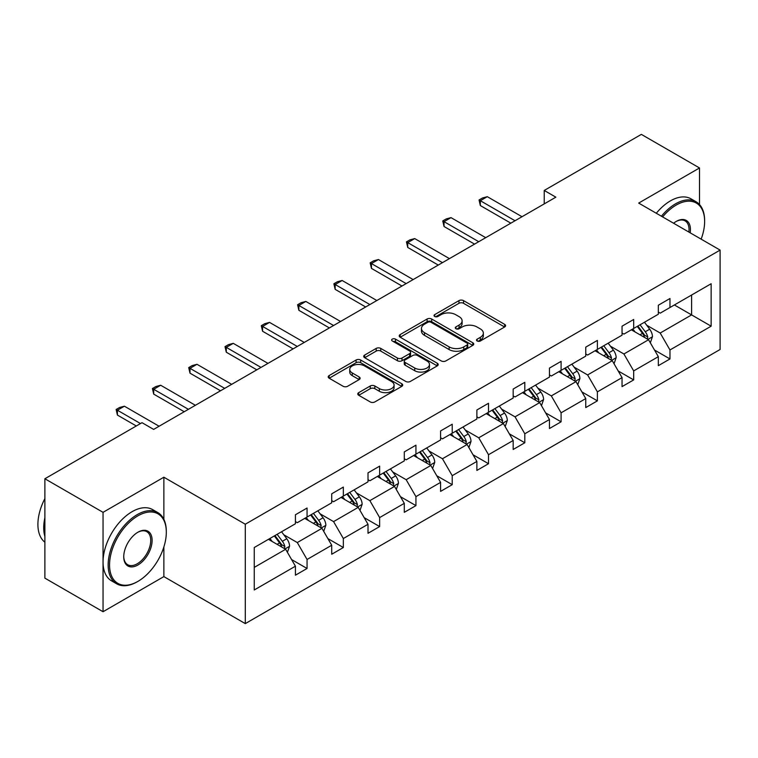 <?xml version="1.0" encoding="UTF-8"?>
<svg xmlns="http://www.w3.org/2000/svg" width="758" height="758" viewBox="0 0 758 758"><rect width="100%" height="100%" fill="white"/><g stroke="black" fill="none" stroke-linecap="round" stroke-linejoin="round"><path stroke-width="1.14" d="M477.18 340.996A2.265 1.308 0 0 0 480.373 340.996L504.639 326.992A3.231 1.867 0 0 0 505.586 325.665A3.231 1.867 0 0 0 504.639 324.348L463.536 300.623A3.231 1.867 0 0 0 458.969 300.623L434.704 314.627A2.265 1.308 0 0 0 434.04 315.555A2.265 1.308 0 0 0 434.704 316.474A2.265 1.308 0 0 0 437.906 316.474L441.042 314.665A10.337 5.969 0 0 1 455.653 314.665L459.083 316.636A10.337 5.969 0 0 1 462.105 320.861A10.337 5.969 0 0 1 459.083 325.078L455.946 326.887A2.265 1.308 0 0 0 455.283 327.816A2.265 1.308 0 0 0 455.946 328.735A2.265 1.308 0 0 0 459.14 328.735L462.276 326.925A10.337 5.969 0 0 1 476.896 326.925L480.316 328.896A10.337 5.969 0 0 1 483.348 333.122A10.337 5.969 0 0 1 480.316 337.338L477.18 339.148A2.265 1.308 0 0 0 476.517 340.077A2.265 1.308 0 0 0 477.18 340.996L477.18 339.148M358.724 392.644A3.231 1.867 0 0 0 357.776 393.961A3.231 1.867 0 0 0 358.724 395.278L370.255 401.939A3.231 1.867 0 0 0 374.822 401.939L401.768 386.381A3.231 1.867 0 0 0 402.716 385.064A3.231 1.867 0 0 0 401.768 383.738L360.666 360.012A3.231 1.867 0 0 0 356.099 360.012L329.152 375.57A3.231 1.867 0 0 0 328.205 376.887A3.231 1.867 0 0 0 329.152 378.204L343.08 386.248A3.231 1.867 0 0 0 347.647 386.248L359.178 379.587A3.231 1.867 0 0 0 360.126 378.27A3.231 1.867 0 0 0 359.178 376.953L352.271 372.964A8.641 4.984 0 0 1 349.741 369.44A8.641 4.984 0 0 1 355.076 364.835A8.641 4.984 0 0 1 364.494 365.915L391.545 381.53A8.641 4.984 0 0 1 394.075 385.064A8.641 4.984 0 0 1 388.75 389.669A8.641 4.984 0 0 1 379.332 388.589L374.822 385.983A3.231 1.867 0 0 0 370.255 385.983L358.724 392.644L358.724 395.278M163.87 477.218L103.041 512.332L44.883 478.762L44.883 578.146L103.041 611.725L163.87 576.601L245.289 623.616L245.289 524.223L163.87 477.218L163.87 519.344M699.511 204.546L699.511 167.963L638.681 203.087L720.1 250.093L245.289 524.223M699.511 167.963L641.353 134.384L544.225 190.457L544.225 203.893M44.883 478.762L142.002 422.68L153.637 429.398L555.86 197.175L544.225 190.457M441.27 360.931A3.231 1.867 0 0 0 445.837 360.931L472.784 345.383A3.231 1.867 0 0 0 473.731 344.056A3.231 1.867 0 0 0 472.784 342.739L431.681 319.014A3.231 1.867 0 0 0 427.114 319.014L400.167 334.572A3.231 1.867 0 0 0 399.22 335.889A3.231 1.867 0 0 0 400.167 337.206L441.27 360.931M393.194 341.479A2.265 1.308 0 0 1 395.486 341.801L395.486 339.12L437.271 363.243A3.231 1.867 0 0 1 438.219 364.56A3.231 1.867 0 0 1 437.271 365.877L410.334 381.435A3.231 1.867 0 0 1 405.767 381.435L364.664 357.7L364.664 355.066A3.231 1.867 0 0 0 363.717 356.383A3.231 1.867 0 0 0 364.664 357.7M364.664 355.066L376.195 348.415A3.231 1.867 0 0 1 380.762 348.415L397.429 358.032A3.231 1.867 0 0 0 401.996 358.032L409.642 353.616A3.231 1.867 0 0 0 410.59 352.299A3.231 1.867 0 0 0 409.642 350.982L392.293 340.958A2.265 1.308 0 0 1 391.63 340.039A2.265 1.308 0 0 1 393.023 338.835A2.265 1.308 0 0 1 395.486 339.12M103.041 512.332L103.041 611.725M254.252 547.522L295.43 523.75L295.43 514.758L307.056 508.04L307.056 517.041L331.72 502.8L331.72 493.799L343.346 487.081L343.346 496.083L368.009 481.851L368.009 472.85L379.644 466.132L379.644 475.133L404.298 460.892L404.298 451.901L415.934 445.183L415.934 454.184L440.587 439.943L440.587 430.942L452.223 424.224L452.223 433.225L476.877 418.994L476.877 409.993L488.512 403.275L488.512 412.276L513.175 398.035L513.175 389.044L524.801 382.326L524.801 391.327L549.465 377.086L549.465 368.085L561.091 361.367L561.091 370.368L585.754 356.137L585.754 347.136L597.389 340.418L597.389 349.419L622.043 335.178L622.043 326.186L633.679 319.469L633.679 328.47L658.332 314.229L658.332 305.228L669.968 298.51L669.968 307.511L711.146 283.738L711.146 326.186L669.968 349.959L669.968 358.951L658.332 365.669L658.332 356.667L633.679 370.908L633.679 379.91L622.043 386.618L622.043 377.626L597.389 391.858L597.389 400.859L585.754 407.577L585.754 398.575L561.091 412.816L561.091 421.808L549.465 428.526L549.465 419.525L524.801 433.766L524.801 442.767L513.175 449.475L513.175 440.483L488.512 454.715L488.512 463.716L476.877 470.434L476.877 461.433L452.223 475.673L452.223 484.665L440.587 491.383L440.587 482.382L415.934 496.623L415.934 505.624L404.298 512.332L404.298 503.34L379.644 517.572L379.644 526.573L368.009 533.291L368.009 524.29L343.346 538.531L343.346 547.522L331.72 554.24L331.72 545.239L307.056 559.48L307.056 568.481L295.43 575.189L295.43 566.198L254.252 589.97L254.252 547.522M245.289 623.616L720.1 349.485L720.1 250.093M304.735 518.377L321.951 528.317L297.288 542.557L283.824 534.778M297.288 542.557L307.056 559.48M321.951 528.317L331.72 545.239M295.43 521.608L297.288 522.679L307.056 517.041M341.024 497.428L358.24 507.367L333.577 521.608L320.113 513.829M333.577 521.608L343.346 538.531M358.24 507.367L368.009 524.29M331.72 500.65L333.577 501.73L343.346 496.083M377.313 476.479L394.53 486.418L369.866 500.65L356.402 492.88M369.866 500.65L379.644 517.572M394.53 486.418L404.298 503.34M368.009 479.7L369.866 480.771L379.644 475.133M413.603 455.52L430.819 465.459L406.155 479.7L392.691 471.921M406.155 479.7L415.934 496.623M430.819 465.459L440.587 482.382M404.298 458.751L406.155 459.822L415.934 454.184M449.892 434.571L467.108 444.51L442.454 458.751L428.99 450.972M442.454 458.751L452.223 475.673M467.108 444.51L476.877 461.433M440.587 437.792L442.454 438.873L452.223 433.225M486.181 413.622L503.397 423.561L478.743 437.792L465.279 430.023M478.743 437.792L488.512 454.715M503.397 423.561L513.175 440.483M476.877 416.843L478.743 417.914L488.512 412.276M522.48 392.663L539.696 402.602L515.033 416.843L501.569 409.064M515.033 416.843L524.801 433.766M539.696 402.602L549.465 419.525M513.175 395.894L515.033 396.965L524.801 391.327M558.769 371.714L575.985 381.653L551.322 395.894L537.858 388.115M551.322 395.894L561.091 412.816M575.985 381.653L585.754 398.575M549.465 374.935L551.322 376.015L561.091 370.368M595.058 350.764L612.275 360.704L587.611 374.935L574.147 367.166M587.611 374.935L597.389 391.858M612.275 360.704L622.043 377.626M585.754 353.986L587.611 355.057L597.389 349.419M631.348 329.806L648.564 339.745L623.91 353.986L610.436 346.207M623.91 353.986L633.679 370.908M648.564 339.745L658.332 356.667M622.043 333.037L623.91 334.107L633.679 328.47M674.383 304.962L691.599 314.902L660.199 333.037L646.735 325.258M660.199 333.037L669.968 349.959M711.146 326.186L691.599 314.902L691.599 295.023L711.146 283.738M658.332 312.078L660.199 313.158L669.968 307.511M254.252 567.401L285.652 549.275L268.436 539.336M285.652 549.275L295.43 566.198M654.495 350.025L669.968 358.951M618.206 370.975L633.679 379.91M581.917 391.924L597.389 400.859M545.627 412.883L561.091 421.808M509.338 433.832L524.801 442.767M473.039 454.781L488.512 463.716M436.75 475.74L452.223 484.665M400.461 496.689L415.934 505.624M364.172 517.638L379.644 526.573M327.882 538.597L343.346 547.522M291.584 559.546L307.056 568.481M163.87 576.601L163.87 546.925M478.08 341.318L480.316 340.02A10.337 5.969 0 0 0 483.348 335.803L483.348 333.122M462.105 320.861L462.105 323.543A10.337 5.969 0 0 1 459.083 327.759L456.847 329.057M504.591 327.011L463.536 303.304A3.231 1.867 0 0 0 458.969 303.304L435.613 316.797M472.736 345.402L431.681 321.695A3.231 1.867 0 0 0 427.114 321.695L400.215 337.225M467.07 344.985A2.265 1.308 0 0 0 467.733 344.056A2.265 1.308 0 0 0 467.07 343.137L430.999 322.311A2.265 1.308 0 0 0 427.796 322.311L424.489 324.216A10.337 5.969 0 0 0 421.457 328.441A10.337 5.969 0 0 0 424.489 332.658L449.153 346.899A10.337 5.969 0 0 0 463.763 346.899L467.07 344.985L467.07 347.666A2.265 1.308 0 0 0 467.733 346.747L467.733 344.056M421.457 328.441L421.457 331.123A10.337 5.969 0 0 0 424.489 335.339L424.489 332.658M467.07 347.666L463.763 349.58A10.337 5.969 0 0 1 449.153 349.58L424.489 335.339M364.702 357.729L376.195 351.096L376.195 348.415M410.59 352.299L410.59 354.99A3.231 1.867 0 0 1 409.642 356.307L401.996 360.723A3.231 1.867 0 0 1 397.429 360.723L380.762 351.096A3.231 1.867 0 0 0 376.195 351.096M395.486 341.801L437.233 365.906M414.73 368.018A8.641 4.984 0 0 0 424.139 369.099A8.641 4.984 0 0 0 429.473 364.494A8.641 4.984 0 0 0 426.944 360.969L417.412 355.464A3.231 1.867 0 0 0 412.845 355.464L405.189 359.879A3.231 1.867 0 0 0 404.251 361.196A3.231 1.867 0 0 0 405.189 362.514L414.73 368.018L414.73 370.709A8.641 4.984 0 0 0 424.139 371.79A8.641 4.984 0 0 0 429.473 367.185L429.473 364.494M404.251 361.196L404.251 363.887A3.231 1.867 0 0 0 405.189 365.204L405.189 362.514M414.73 370.709L405.189 365.204M394.075 385.064L394.075 387.745A8.641 4.984 0 0 1 388.75 392.35A8.641 4.984 0 0 1 379.332 391.27L374.822 388.674A3.231 1.867 0 0 0 370.255 388.674L358.771 395.306M349.741 369.44L349.741 372.121A8.641 4.984 0 0 0 352.271 375.655L352.271 372.964M359.14 379.616L352.271 375.655M401.721 386.4L360.666 362.703A3.231 1.867 0 0 0 356.099 362.703L329.199 378.233M650.336 342.815L652.467 336.628A8.717 5.031 -120 0 0 649.691 329.209L644.471 322.235M635.1 331.976L632.835 328.953M647.275 339.006L647.768 337.007A8.717 5.031 -120 0 0 645.266 331.758L640.046 324.784M637.866 326.044L643.608 333.719A4.444 2.568 60 0 1 644.414 335.074L647.768 337.007M637.26 326.395L642.481 333.368A8.717 5.031 60 0 1 644.651 337.49M515.033 220.749L480.326 200.709L480.326 205.541L479.047 199.97L482.533 197.952L487.299 196.682L522.016 216.722M510.845 223.165L480.326 205.541M487.299 196.682L480.326 200.709L479.047 199.97M701.15 239.158A40.136 23.176 120 0 0 704.627 221.421A40.136 23.176 120 0 0 676.25 205.039A40.136 23.176 120 0 0 662.634 216.911M661.421 216.219A41.121 23.744 -60 0 1 675.549 203.826A41.121 23.744 -60 0 1 696.109 201.789A41.121 23.744 -60 0 1 704.627 220.616L704.627 221.421M673.587 223.24A20.068 11.588 -60 0 1 676.25 221.421L676.25 221.421A20.068 11.588 -60 0 1 690.187 232.829M656.305 213.263A41.121 23.744 -60 0 1 670.432 200.87A41.121 23.744 -60 0 1 690.993 198.833L696.109 201.789M688.889 232.071A19.083 11.019 120 0 0 685.09 220.881A19.083 11.019 120 0 0 675.899 221.63M137.236 581.774L137.937 581.377A40.136 23.176 120 0 0 166.315 532.211A40.136 23.176 120 0 0 137.937 515.828A40.136 23.176 120 0 0 109.55 564.985A40.136 23.176 120 0 0 137.937 581.377L137.236 581.774A41.121 23.744 -60 0 1 116.675 583.812A41.121 23.744 -60 0 1 110.365 550.858A41.121 23.744 -60 0 1 137.236 514.616A41.121 23.744 -60 0 1 157.797 512.579A41.121 23.744 -60 0 1 166.315 531.405L166.315 532.211M137.937 564.985A20.068 11.588 -60 0 1 123.743 556.789A20.068 11.588 -60 0 1 137.937 532.211L137.937 532.211A20.068 11.588 -60 0 1 152.121 540.407A20.068 11.588 -60 0 1 137.937 564.985M123.743 556.381A19.083 11.019 120 0 0 127.695 564.719A19.083 11.019 120 0 0 137.236 563.781A19.083 11.019 120 0 0 149.705 546.963A19.083 11.019 120 0 0 146.777 531.671A19.083 11.019 120 0 0 137.577 532.419M116.675 583.812L111.559 580.855A41.121 23.744 -60 0 1 105.248 547.901A41.121 23.744 -60 0 1 132.119 511.669A41.121 23.744 -60 0 1 152.68 509.632L157.797 512.579M44.883 536.512A41.121 23.744 -60 0 1 44.883 517.705M44.883 542.216A41.121 23.744 -60 0 1 44.883 498.575M614.046 363.764L616.178 357.587A8.717 5.031 -120 0 0 613.402 350.158L608.172 343.185M598.811 352.925L596.546 349.902M610.986 359.955L611.479 357.956A8.717 5.031 -120 0 0 608.977 352.716L603.756 345.743M601.568 347.003L607.319 354.678A4.444 2.568 60 0 1 608.124 356.023L611.479 357.956M600.961 347.353L606.192 354.327A8.717 5.031 60 0 1 608.361 358.439M577.748 384.713L579.889 378.536A8.717 5.031 -120 0 0 577.113 371.117L571.883 364.143M562.521 373.884L560.257 370.851M574.697 380.914L575.18 378.905A8.717 5.031 -120 0 0 572.688 373.666L567.467 366.692M565.279 367.952L571.03 375.627A4.444 2.568 60 0 1 571.835 376.972L575.18 378.905M564.672 368.303L569.893 375.276A8.717 5.031 60 0 1 572.072 379.388M478.743 241.698L444.036 221.658L444.036 226.5L442.757 220.919L446.244 218.91L451.01 217.631L485.717 237.671M474.555 244.114L444.036 226.5M451.01 217.631L444.036 221.658L442.757 220.919M442.454 262.656L407.738 242.617L407.738 247.449L406.459 241.878L409.955 239.86L414.721 238.581L449.428 258.62M438.266 265.073L407.738 247.449M414.721 238.581L407.738 242.617L406.459 241.878M541.458 405.672L543.6 399.485A8.717 5.031 -120 0 0 540.814 392.066L535.593 385.092M526.223 394.833L523.958 391.81M538.407 401.863L538.891 399.864A8.717 5.031 -120 0 0 536.399 394.615L531.178 387.641M528.989 388.901L534.741 396.576A4.444 2.568 60 0 1 535.546 397.931L538.891 399.864M528.383 389.252L533.604 396.226A8.717 5.031 60 0 1 535.773 400.347M406.155 283.606L371.448 263.566L371.448 268.398L370.169 262.827L373.666 260.809L378.431 259.539L413.138 279.579M401.977 286.022L371.448 268.398M378.431 259.539L371.448 263.566L370.169 262.827M505.169 426.621L507.31 420.444A8.717 5.031 -120 0 0 504.525 413.015L499.304 406.042M489.933 415.782L487.669 412.759M502.118 422.812L502.601 420.813A8.717 5.031 -120 0 0 500.109 415.574L494.879 408.6M492.7 409.86L498.451 417.535A4.444 2.568 60 0 1 499.257 418.88L502.601 420.813M492.094 410.211L497.314 417.184A8.717 5.031 60 0 1 499.484 421.296M369.866 304.555L335.159 284.515L335.159 289.357L333.88 283.776L337.367 281.768L342.142 280.488L376.849 300.528M365.678 306.971L335.159 289.357M342.142 280.488L335.159 284.515L333.88 283.776M468.88 447.571L471.021 441.393A8.717 5.031 -120 0 0 468.236 433.974L463.015 427M453.644 436.741L451.38 433.709M465.819 443.771L466.312 441.762A8.717 5.031 -120 0 0 463.811 436.523L458.59 429.549M456.411 430.809L462.153 438.484A4.444 2.568 60 0 1 462.967 439.829L466.312 441.762M455.804 431.16L461.025 438.133A8.717 5.031 60 0 1 463.195 442.246M333.577 325.514L298.87 305.474L298.87 310.306L297.591 304.735L301.078 302.717L305.844 301.438L340.56 321.477M329.389 327.93L298.87 310.306M305.844 301.438L298.87 305.474L297.591 304.735M432.591 468.529L434.722 462.342A8.717 5.031 -120 0 0 431.946 454.923L426.726 447.95M417.355 457.69L415.09 454.667M429.53 464.72L430.023 462.721A8.717 5.031 -120 0 0 427.521 457.472L422.301 450.498M420.121 451.759L425.863 459.433A4.444 2.568 60 0 1 426.669 460.788L430.023 462.721M419.506 452.109L424.736 459.083A8.717 5.031 60 0 1 426.906 463.204M297.288 346.463L262.581 326.423L262.581 331.255L261.302 325.684L264.788 323.666L269.554 322.396L304.271 342.436M293.1 348.879L262.581 331.255M269.554 322.396L262.581 326.423L261.302 325.684M396.292 489.479L398.433 483.301A8.717 5.031 -120 0 0 395.657 475.872L390.427 468.899M381.066 478.639L378.801 475.617M393.241 485.67L393.734 483.67A8.717 5.031 -120 0 0 391.232 478.431L386.011 471.457M383.823 472.717L389.574 480.392A4.444 2.568 60 0 1 390.379 481.737L393.734 483.67M383.216 473.068L388.437 480.041A8.717 5.031 60 0 1 390.616 484.154M260.998 367.412L226.291 347.372L226.291 352.214L225.012 346.633L228.499 344.625L233.265 343.346L267.972 363.385M256.81 369.828L226.291 352.214M233.265 343.346L226.291 347.372L225.012 346.633M360.003 510.428L362.144 504.25A8.717 5.031 -120 0 0 359.358 496.831L354.138 489.858M344.776 499.598L342.512 496.566M356.952 506.628L357.435 504.62A8.717 5.031 -120 0 0 354.943 499.38L349.722 492.406M347.534 493.666L353.285 501.341A4.444 2.568 60 0 1 354.09 502.687L357.435 504.62M346.927 494.017L352.148 500.991A8.717 5.031 60 0 1 354.327 505.103M224.709 388.371L189.993 368.331L189.993 373.163L188.714 367.592L192.21 365.574L196.976 364.295L231.683 384.334M220.521 390.787L189.993 373.163M196.976 364.295L189.993 368.331L188.714 367.592M323.713 531.386L325.855 525.199A8.717 5.031 -120 0 0 323.069 517.78L317.848 510.807M308.478 520.547L306.213 517.525M320.662 527.577L321.146 525.578A8.717 5.031 -120 0 0 318.654 520.329L313.433 513.356M311.244 514.616L316.996 522.29A4.444 2.568 60 0 1 317.801 523.645L321.146 525.578M310.638 514.966L315.859 521.94A8.717 5.031 60 0 1 318.028 526.061M188.41 409.32L153.703 389.28L153.703 394.113L152.424 388.541L155.911 386.523L160.687 385.254L195.393 405.293M184.222 411.736L153.703 394.113M160.687 385.254L153.703 389.28L152.424 388.541M287.424 552.336L289.565 546.158A8.717 5.031 -120 0 0 286.78 538.73L281.559 531.756M272.188 541.496L269.924 538.474M284.364 548.527L284.856 546.527A8.717 5.031 -120 0 0 282.364 541.288L277.134 534.314M274.955 535.574L280.706 543.249A4.444 2.568 60 0 1 281.512 544.595L284.856 546.527M274.349 535.925L279.569 542.899A8.717 5.031 60 0 1 281.739 547.011M140.495 423.561L117.414 410.23L117.414 415.071L116.135 409.491L119.622 407.482L124.397 406.203L159.104 426.242M136.307 425.977L117.414 415.071M124.397 406.203L117.414 410.23L116.135 409.491M480.316 340.02L480.316 337.338M455.946 328.735L455.946 326.887M459.083 327.759L459.083 325.078M434.704 316.474L434.704 314.627M458.969 303.304L458.969 300.623M463.536 303.304L463.536 300.623M504.639 326.992L504.639 324.348M400.167 337.206L400.167 334.572M427.114 321.695L427.114 319.014M431.681 321.695L431.681 319.014M472.784 345.383L472.784 342.739M449.153 349.58L449.153 346.899M463.763 349.58L463.763 346.899M380.762 351.096L380.762 348.415M397.429 360.723L397.429 358.032M401.996 360.723L401.996 358.032M409.642 356.307L409.642 353.616M437.271 365.877L437.271 363.243M370.255 388.674L370.255 385.983M374.822 388.674L374.822 385.983M379.332 391.27L379.332 388.589M359.178 379.587L359.178 376.953M329.152 378.204L329.152 375.57M356.099 362.703L356.099 360.012M360.666 362.703L360.666 360.012M401.768 386.381L401.768 383.738M647.938 339.385L652.411 336.798M645.266 331.758L649.691 329.209M639.998 334.799L642.481 333.368M611.649 360.334L616.121 357.757M608.977 352.716L613.402 350.158M603.709 355.758L606.192 354.327M575.35 381.293L579.832 378.706M572.688 373.666L577.113 371.117M567.42 376.707L569.893 375.276M539.061 402.242L543.543 399.656M536.399 394.615L540.814 392.066M531.131 397.656L533.604 396.226M502.772 423.191L507.254 420.614M500.109 415.574L504.525 413.015M494.832 418.615L497.314 417.184M466.483 444.15L470.964 441.563M463.811 436.523L468.236 433.974M458.543 439.564L461.025 438.133M430.193 465.099L434.666 462.513M427.521 457.472L431.946 454.923M422.253 460.513L424.736 459.083M393.904 486.049L398.376 483.471M391.232 478.431L395.657 475.872M385.964 481.472L388.437 480.041M357.605 507.007L362.087 504.421M354.943 499.38L359.358 496.831M349.675 502.421L352.148 500.991M321.316 527.956L325.798 525.37M318.654 520.329L323.069 517.78M313.376 523.371L315.859 521.94M285.027 548.906L289.509 546.329M282.364 541.288L286.78 538.73M277.087 544.329L279.569 542.899"/></g></svg>
